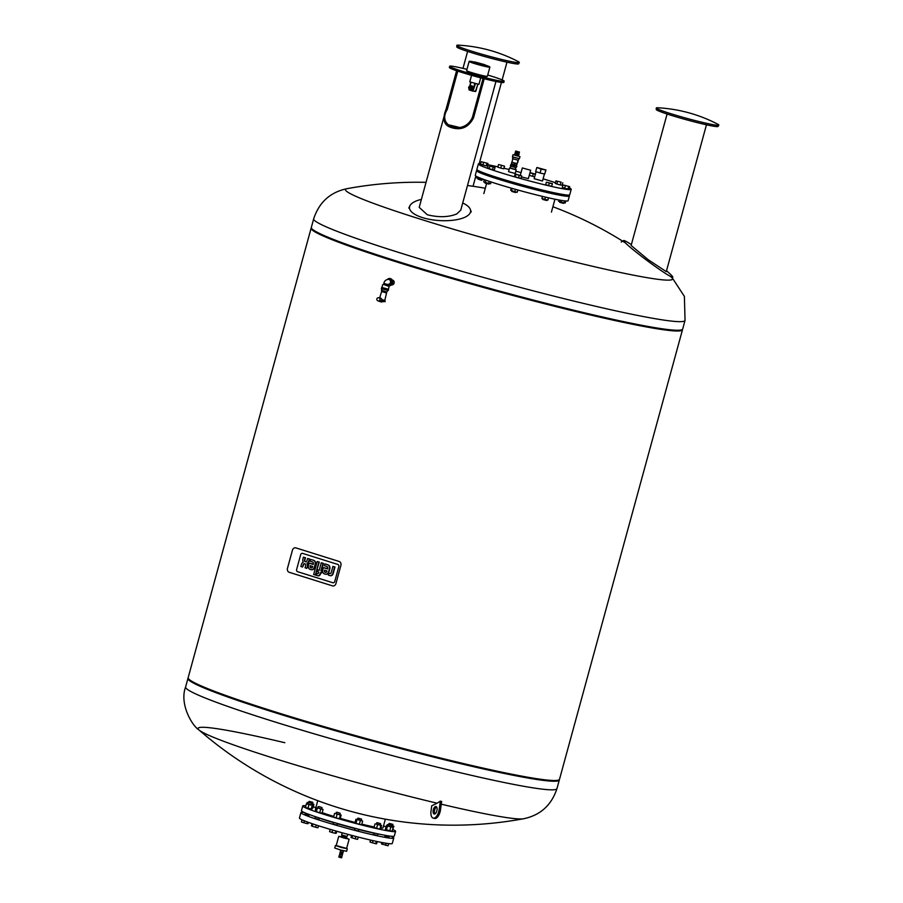 <?xml version="1.0" encoding="UTF-8"?>
<svg xmlns="http://www.w3.org/2000/svg" width="903" height="903" viewBox="0 0 903 903"><rect width="100%" height="100%" fill="white"/><g stroke="black" fill="none" stroke-linecap="round" stroke-linejoin="round"><path stroke-width="1.35" d="M389.825 836.088L389.261 836.234M390.107 823.728L392.771 824.349L390.107 823.728M389.306 823.412L392.771 824.349M392.094 825.906L392.952 824.676M392.636 825.827L393.889 826.245L392.071 825.985M392.478 829.913L393.889 826.245M392.828 827.419L393.144 826.256M388.121 824.857L387.342 824.597L388.358 824.642M387.026 825.76L387.342 824.597M389.328 836.009L388.922 837.465L384.971 836.381L385.254 835.343M388.662 824.699L391.925 825.534L388.662 824.699M388.459 824.586L391.925 825.534M388.143 824.766L388.019 826.177L391.755 827.137L392.105 825.85M391.8 826.979L387.827 825.918M390.796 827.092L389.791 830.749L392.116 831.211L393.121 827.554M389.791 830.749L386.45 829.789L387.443 826.132M386.45 829.789L385.423 829.293L386.428 825.635M377.928 833.853L377.465 835.535L373.503 834.451L373.91 832.961M377.002 822.656L380.468 823.604M376.686 822.836L376.337 824.123L380.298 825.207L380.648 823.92M380.84 825.5L379.836 829.157L380.592 829.146L381.585 825.489L376.37 823.976M379.836 829.157L376.562 828.333L377.556 824.676M376.562 828.333L374.034 827.498L375.038 823.841M380.332 825.071L381.585 825.489M358.931 829.315L358.468 831.02L354.507 829.925L354.958 828.288M358.265 818.152L361.46 819.077L358.265 818.152M357.994 818.332L361.46 819.077M357.69 818.321L357.328 819.597L361.29 820.68L361.64 819.405M360.331 820.635L359.338 824.292L361.663 824.766L362.656 821.109L357.374 819.461M359.338 824.292L355.985 823.333L356.99 819.676M355.985 823.333L354.969 822.836L355.963 819.179M361.335 820.522L362.656 821.109M337.462 823.48L337.011 825.116L333.049 824.033L333.523 822.328M337.474 812.384L340.013 813.174L337.474 812.384M336.548 812.226L340.013 813.174M336.232 812.418L335.882 813.705L339.844 814.788L340.194 813.501M339.878 814.653L341.142 815.07L340.138 818.728L339.381 818.739L340.386 815.082L335.927 813.547M339.381 818.739L336.108 817.915L337.101 814.258M336.108 817.915L333.579 817.068L334.584 813.411M341.142 815.07L340.386 815.082M319.256 817.949L318.861 819.416L314.899 818.332L315.361 816.662M320.193 806.921L318.398 806.537L320.193 806.921M318.398 806.537L321.852 807.474M318.082 806.718L317.721 808.004L321.682 809.088L322.032 807.801M321.728 808.93L323.048 809.506L322.055 813.163L319.73 812.689L320.723 809.032L317.766 807.869M319.73 812.689L316.377 811.729L317.382 808.072M316.377 811.729L315.361 811.244L316.355 807.587M323.048 809.506L320.723 809.032M309.131 814.472L308.871 815.443L304.909 814.359L305.293 812.96M311.061 803.196L308.397 802.564L311.061 803.196M308.397 802.564L311.862 803.512M308.081 802.744L307.731 804.031L311.693 805.115L312.043 803.828M311.727 804.979L312.991 805.397L311.986 809.054L307.957 808.241L308.961 804.584L306.433 803.749L307.776 803.884M307.957 808.241L305.44 807.406L306.433 803.749M312.991 805.397L308.961 804.584M311.23 809.065L312.235 805.408M312.506 802.225L309.244 801.39L312.506 802.225M309.244 801.39L312.709 802.327M312.032 803.884L312.889 802.654M308.058 802.846L307.212 802.44L308.25 802.643M306.851 803.738L307.212 802.44M312.585 803.783L313.905 804.359L312.009 803.975M312.303 807.892L312.901 808.016L313.905 804.359M305.891 805.758A48.13 2.935 15.3 0 0 302.742 805.95A48.13 2.935 15.3 0 0 335.893 817.96A48.13 2.935 15.3 0 0 388.425 830.974A48.13 2.935 15.3 0 0 395.582 831.358A48.13 2.935 15.3 0 0 392.974 829.586M386.089 826.866A48.13 2.935 15.3 0 0 383.493 825.952M315.903 807.463A48.13 2.935 15.3 0 0 313.206 806.932M302.742 805.95L301.455 810.646A48.13 2.935 15.3 0 0 334.607 822.656A48.13 2.935 15.3 0 0 387.139 835.67A48.13 2.935 15.3 0 0 394.295 836.043L395.582 831.358M380.885 828.062A35.036 2.133 15.3 0 0 382.962 827.904L385.355 819.156M317.766 800.668L315.373 809.404A35.036 2.133 15.3 0 0 315.734 809.867M322.19 812.644A35.036 2.133 15.3 0 0 333.76 816.425M340.239 818.355A35.036 2.133 15.3 0 0 355.071 822.441M361.821 824.157A35.036 2.133 15.3 0 0 374.181 826.956M314.312 816.312A40.285 2.461 15.3 0 0 315.35 816.696M319.222 818.073A40.285 2.461 15.3 0 0 333.444 822.588M337.395 823.75A40.285 2.461 15.3 0 0 354.879 828.559M358.863 829.575A40.285 2.461 15.3 0 0 373.876 833.108M377.905 833.932A40.285 2.461 15.3 0 0 380.355 834.372M389.17 843.662L388.448 844.486M381.845 842.499L381.472 843.876L388.098 845.795L388.696 843.605M382.804 842.68L382.353 844.328M386.213 843.267L385.66 845.287M377.24 841.562L376.641 843.752L375.738 843.718L376.382 841.37M370.546 840.072L370.004 842.059L375.738 843.718M373.041 840.637L372.42 842.871M358.254 837.081L357.633 839.338L355.195 838.831L355.85 836.46M351.583 835.343L351.019 837.42L355.195 838.831M352.509 835.591L351.888 837.871M336.751 831.268L336.187 833.322L335.284 833.3L335.905 831.031M332.62 830.071L331.977 832.453L335.284 833.3M330.182 829.36L329.55 831.629L331.977 832.453M318.556 825.793L318.025 827.746L315.587 827.238L316.197 825.026M312.923 823.931L312.28 826.279L315.587 827.238M312.009 823.626L311.411 825.816L312.28 826.279M307.573 822.057L307.144 823.626L308.036 823.66L308.397 822.351M304.356 820.827L303.826 822.78L307.144 823.626M301.997 819.811L301.41 821.967L303.826 822.78M304.108 812.44A48.13 2.935 15.3 0 0 300.913 812.621L299.435 818.062A48.13 2.935 15.3 0 0 332.586 830.06A48.13 2.935 15.3 0 0 385.118 843.086A48.13 2.935 15.3 0 0 392.274 843.458L393.764 838.029A48.13 2.935 15.3 0 0 391.112 836.234M300.913 812.621A48.13 2.935 15.3 0 0 334.065 824.631A48.13 2.935 15.3 0 0 386.597 837.645A48.13 2.935 15.3 0 0 393.764 838.029M347.96 834.383L346.944 836.471L341.616 834.914L342.192 832.803M339.957 854.159L339.314 855.367L341.876 856.597L339.156 855.852L338.817 857.094L341.594 857.85L341.887 856.575M339.156 855.852L341.932 856.62M339.652 854.136L342.102 854.746M342.214 854.317L340.081 853.73L342.09 854.802L342.666 853.707M340.081 853.73L342.53 854.272M339.957 853.109L342.655 853.866L340.002 852.974M340.284 851.947L339.957 852.94L342.722 853.696L342.948 852.669M340.228 851.947L342.993 852.545M343.219 851.789L343.016 852.534L340.296 851.789L342.948 852.692M340.555 850.254L343.919 850.852M336.209 845.569L346.605 848.414M341.165 836.742L338.738 836.359L336.164 845.75L341.278 847.488L346.56 848.594L349.134 839.203L346.842 838.289M335.419 845.547L334.742 848.019L340.589 850.005L346.628 851.269L347.305 848.797M338.738 836.359L349.134 839.203M346.786 838.481L346.978 837.792L346.786 838.481M346.391 838.571L344.088 838.029L344.28 837.329L346.571 837.882L346.684 838.627M343.524 837.871L341.334 837.183L341.526 836.494L344.088 838.029M342.102 836.404L341.368 836.246L341.334 837.183M346.978 837.792L346.21 837.521M343.716 837.183L344.28 837.329M342.406 835.264L342.068 836.528L346.176 837.645L346.515 836.392M504.156 81.157L503.818 82.399A28.23 1.727 -164.7 0 1 476.129 76.608A28.23 1.727 -164.7 0 1 449.355 67.499L449.694 66.258A28.23 1.727 15.3 0 0 476.468 75.378A28.23 1.727 15.3 0 0 504.156 81.157A28.23 1.727 15.3 0 0 487.722 75.017M466.964 69.328A28.23 1.727 15.3 0 0 453.893 66.483A28.23 1.727 15.3 0 0 449.694 66.258M457.765 71.111L447.256 109.534L446.093 109.173L456.613 70.716M447.256 109.534C436.183 127.063 464.334 135.901 472.382 117.424L483.049 78.448M484.222 78.742L473.544 117.785L472.382 117.424M473.544 117.785C468.578 127.436 461.128 130.687 451.207 127.537C443.791 125.246 442.086 119.128 446.093 109.173M419.195 207.374L427.345 214.767C438.723 217.567 448.52 217.284 456.737 213.943L460.744 210.185L495.95 81.484M447.922 124.738A19.245 1.174 -164.7 0 1 459.898 127.605M421.385 199.405A30.634 11.242 3.6 0 0 409.951 205.715A30.634 11.242 3.6 0 0 422.423 217.578A30.634 11.242 3.6 0 0 465.045 217.183A30.634 11.242 3.6 0 0 470.373 209.496A30.634 11.242 3.6 0 0 462.708 202.994M468.601 87.952L468.883 86.699L468.601 87.952M466.783 70.953A10.509 0.643 15.3 0 0 466.795 70.976A10.509 0.643 15.3 0 0 476.75 74.328A10.509 0.643 15.3 0 0 487.033 76.518L487.338 76.337A10.768 0.655 -164.7 0 1 476.818 74.102A10.768 0.655 -164.7 0 1 466.614 70.671A10.768 0.655 -164.7 0 1 466.603 70.637A10.768 0.655 -164.7 0 1 466.603 70.626L469.108 61.483A10.768 0.655 15.3 0 0 469.108 61.494A10.768 0.655 15.3 0 0 479.425 64.982A10.768 0.655 15.3 0 0 489.877 67.161A10.768 0.655 15.3 0 0 489.866 67.115L489.686 66.799A10.509 0.643 -164.7 0 1 479.809 64.802A10.509 0.643 -164.7 0 1 469.425 61.314A10.509 0.643 -164.7 0 1 469.447 61.269A10.509 0.643 -164.7 0 1 474.278 62.07M489.877 67.161L487.372 76.303A10.768 0.655 -164.7 0 1 487.338 76.337M468.883 86.699L471.005 87.06M468.668 87.963L470.723 88.302M469.774 81.868L478.917 84.374L469.774 81.868L471.558 75.333M485.125 65.039A10.509 0.643 -164.7 0 1 489.686 66.799M474.572 61.889L473.635 62.431L474.639 62.95L481.434 64.948L485.498 65.671L484.956 64.734L474.572 61.889L484.956 64.734M469.662 86.835A1.027 0.88 99.6 0 1 471.084 87.726A1.027 0.88 99.6 0 1 469.447 88.099M469.097 86.733L469.899 85.853L472.032 86.417L472.348 88.144L471.208 89.42L469.086 88.844L468.928 88.009M469.899 85.853L471.366 86.304L471.693 88.031L470.553 89.307M472.032 86.417L471.366 86.304M472.348 88.144L471.693 88.031M470.328 85.92A1.93 1.637 99.6 0 1 472.506 87.963A1.93 1.637 99.6 0 1 469.639 89.013M471.535 85.887A1.93 1.637 99.6 0 1 473.161 88.076A1.93 1.637 99.6 0 1 470.903 89.6M338.817 566.632L334.753 581.476A1.795 1.535 99.6 0 1 332.812 582.74L297.618 571.701A1.795 1.535 99.6 0 1 296.624 569.511L300.688 554.668A1.795 1.535 99.6 0 1 302.629 553.392L337.824 564.443A1.795 1.535 99.6 0 1 338.817 566.632A1.795 1.535 -80.4 0 0 337.824 564.443L302.629 553.392A1.795 1.535 -80.4 0 0 300.688 554.668L296.624 569.511A1.795 1.535 -80.4 0 0 297.618 571.701L332.812 582.74A1.795 1.535 -80.4 0 0 334.753 581.476L338.817 566.632M335.927 583.609L340.905 565.38A3.206 2.732 -80.4 0 0 339.133 561.463L295.902 547.895A3.206 2.732 -80.4 0 0 292.448 550.164L287.459 568.393A3.206 2.732 -80.4 0 0 289.231 572.299L332.462 585.866A3.206 2.732 -80.4 0 0 335.927 583.609M317.856 573.732L318.274 573.495A1.174 1.005 -80.4 0 0 318.466 573.078L318.736 572.107L317.416 571.689L317.901 569.917L319.222 570.324L321.287 562.761L322.992 563.303L320.926 570.865L322.01 571.204L321.524 572.976L320.441 572.637L320.068 574.003A3.104 2.653 99.6 0 1 319.165 575.414A1.941 1.659 99.6 0 1 318.499 575.73A2.98 2.54 99.6 0 1 317.461 575.674L316.253 575.301L316.772 573.439L317.596 573.698A1.14 0.971 -80.4 0 0 317.856 573.732L316.772 573.439M321.524 572.976L322.382 571.26L321.299 570.922L323.364 563.359L321.287 562.761M317.924 575.764A2.98 2.54 -80.4 0 0 318.872 575.798A1.941 1.659 -80.4 0 0 319.538 575.471A3.104 2.653 -80.4 0 0 320.441 574.071L320.068 574.003M320.441 574.071L320.802 572.75M319.233 570.278L317.901 569.917M318.917 562.027L315.361 575.019L313.657 574.489L317.213 561.485L319.29 562.084L317.213 561.485M319.29 562.084L315.361 575.019M330.543 573.473A1.095 0.937 -80.4 0 0 330.961 573.112A2.009 1.716 -80.4 0 0 331.22 572.57A3.081 2.619 -80.4 0 0 331.288 572.355L332.914 566.418L334.618 566.949L332.868 573.349A3.872 3.307 99.6 0 1 331.841 575.098A2.506 2.133 99.6 0 1 330.532 575.64A3.894 3.33 99.6 0 1 329.979 575.606A3.894 3.33 99.6 0 1 329.595 575.516L328.342 575.121L328.861 573.213L329.719 573.484A2.257 1.919 -80.4 0 0 329.99 573.54A1.354 1.151 -80.4 0 0 330.543 573.473M330.159 575.629A3.894 3.33 -80.4 0 0 330.34 575.662A3.894 3.33 -80.4 0 0 330.904 575.708A2.506 2.133 -80.4 0 0 332.214 575.166A3.872 3.307 -80.4 0 0 333.241 573.416L334.99 567.016L332.914 566.418M329.719 573.484L330.092 573.552A2.257 1.919 99.6 0 1 330.092 573.552L328.861 573.213M325.746 572.423L325.52 572.355A1.196 1.016 99.6 0 1 324.809 571.576L324.437 571.509A1.196 1.016 -80.4 0 0 325.148 572.288L325.407 572.367A1.196 1.016 -80.4 0 0 326.401 572.13A1.885 1.614 -80.4 0 0 326.751 571.633A3.251 2.777 -80.4 0 0 327.01 570.944L324.527 570.165A3.251 2.777 -80.4 0 0 324.391 570.888A1.885 1.614 -80.4 0 0 324.437 571.509M324.809 571.576A1.885 1.614 99.6 0 1 324.764 570.956A3.251 2.777 99.6 0 1 324.899 570.233L324.527 570.165M324.549 573.924A3.036 2.585 99.6 0 1 322.631 570.865A5.294 4.515 99.6 0 1 322.856 569.488L323.364 567.648L327.665 568.54A1.795 1.535 -80.4 0 0 326.672 566.407L324.324 565.662L324.809 563.878L327.394 564.68A4.82 4.12 99.6 0 1 328.432 565.222A3.07 2.619 99.6 0 1 329.539 568.055A5.237 4.47 99.6 0 1 329.369 569.059L328.726 571.418A5.429 4.628 99.6 0 1 328.24 572.626A3.115 2.653 99.6 0 1 325.091 574.094L324.549 573.924M327.563 568.913L323.364 567.648M325.656 574.218A3.115 2.653 -80.4 0 0 328.613 572.694A5.429 4.628 -80.4 0 0 329.098 571.486L329.742 569.127A5.237 4.47 -80.4 0 0 329.911 568.122A3.07 2.619 -80.4 0 0 328.805 565.278A4.82 4.12 -80.4 0 0 327.766 564.747L324.809 563.878M311.467 567.942L311.242 567.863A1.196 1.016 99.6 0 1 310.53 567.095L310.158 567.028A1.196 1.016 -80.4 0 0 310.869 567.806L311.129 567.885A1.196 1.016 -80.4 0 0 312.122 567.648A1.885 1.614 -80.4 0 0 312.472 567.152A3.251 2.777 -80.4 0 0 312.72 566.463L310.237 565.684A3.251 2.777 -80.4 0 0 310.113 566.407A1.885 1.614 -80.4 0 0 310.158 567.028M310.53 567.095A1.885 1.614 99.6 0 1 310.485 566.474A3.251 2.777 99.6 0 1 310.609 565.741L310.237 565.684M310.26 569.443A3.036 2.585 99.6 0 1 308.352 566.384A5.294 4.515 99.6 0 1 308.578 565.007L309.074 563.167L313.375 564.048A1.795 1.535 -80.4 0 0 312.382 561.914L310.045 561.181L310.53 559.386L313.115 560.199A4.82 4.12 99.6 0 1 314.142 560.729A3.07 2.619 99.6 0 1 315.26 563.574A5.237 4.47 99.6 0 1 315.091 564.578L314.447 566.937A5.429 4.628 99.6 0 1 313.962 568.145A3.115 2.653 99.6 0 1 310.813 569.612L310.26 569.443M313.273 564.431L309.074 563.167M311.366 569.737A3.115 2.653 -80.4 0 0 314.334 568.213A5.429 4.628 -80.4 0 0 314.82 566.994L315.463 564.646A5.237 4.47 -80.4 0 0 315.632 563.63A3.07 2.619 -80.4 0 0 314.515 560.797A4.82 4.12 -80.4 0 0 313.488 560.266L310.53 559.386M305.609 564.409A1.219 1.038 -80.4 0 0 304.977 563.844L304.683 563.754A1.219 1.038 -80.4 0 0 303.352 564.488A3.104 2.641 -80.4 0 0 303.137 565.052L302.595 567.028L300.88 566.486L301.388 564.646A4.639 3.962 99.6 0 1 302.042 563.179A2.957 2.528 99.6 0 1 303.239 562.14A3.16 2.686 99.6 0 1 302.787 560.571A7.495 6.389 99.6 0 1 302.934 558.867L303.408 557.151L305.124 557.693L304.559 559.725A2.37 2.032 -80.4 0 0 304.514 560.797A1.174 0.993 -80.4 0 0 305.146 561.621L305.564 561.756A1.23 1.05 -80.4 0 0 306.704 561.237A2.799 2.393 -80.4 0 0 307.11 560.289L307.607 558.472L309.323 559.013L308.849 560.763A4.763 4.063 99.6 0 1 308.171 562.253A3.16 2.686 99.6 0 1 306.997 563.314A2.957 2.528 99.6 0 1 307.483 564.883A4.639 3.962 99.6 0 1 307.302 566.497L306.794 568.348L305.079 567.806L305.62 565.831A3.104 2.641 -80.4 0 0 305.722 565.233A1.603 1.366 -80.4 0 0 305.609 564.409M302.595 567.028L303.498 565.109A3.104 2.641 99.6 0 1 303.724 564.556A1.603 1.366 99.6 0 1 304.717 563.765M305.835 561.779L305.519 561.677A1.174 0.993 99.6 0 1 304.887 560.865A2.37 2.032 99.6 0 1 304.932 559.792L305.496 557.749L303.408 557.151M306.794 568.348L307.675 566.565A4.639 3.962 -80.4 0 0 307.855 564.951A2.957 2.528 -80.4 0 0 307.37 563.382A3.16 2.686 -80.4 0 0 308.544 562.321A4.763 4.063 -80.4 0 0 309.221 560.831L309.695 559.07L307.607 558.472M437.108 803.207L440.325 801.153L439.163 809.573A8.082 3.872 103.4 0 1 433.226 818.129A8.082 3.872 103.4 0 1 431.036 810.95L431.747 805.769A387.319 185.657 -76.6 0 0 437.108 803.207A169.561 10.351 15.3 0 1 199.021 729.985L199.021 729.985C192.136 725.877 179.189 703.821 185.6 686.991A192.508 11.75 15.3 0 0 456.986 771.952A192.508 11.75 15.3 0 0 556.97 788.59C551.485 805.228 540.344 815.285 523.537 818.761L523.537 818.761A169.561 10.351 15.3 0 1 441.262 804.189M433.158 810.589A3.849 1.84 103.4 0 1 435.991 806.526A3.849 1.84 103.4 0 1 437.041 809.935A3.849 1.84 103.4 0 1 434.208 814.009A3.849 1.84 103.4 0 1 433.158 810.589M436.589 806.932A3.849 1.84 -76.6 0 0 434.614 810.149A3.849 1.84 -76.6 0 0 434.93 813.908M440.325 801.153L441.635 801.469L440.483 809.889A8.082 3.872 -76.6 0 1 434.546 818.445L433.226 818.129M284.817 742.717A169.561 10.351 15.3 0 0 199.021 729.985A387.319 387.319 0 0 0 523.537 818.761M188.151 678.063A192.508 11.75 15.3 0 0 187.959 678.401A192.508 11.75 15.3 0 0 370.535 740.539A192.508 11.75 15.3 0 0 559.318 780A192.508 11.75 15.3 0 0 559.318 779.594A192.508 11.75 -164.7 0 1 370.535 740.539A192.508 11.75 -164.7 0 1 188.151 678.063M682.487 329.358A192.508 11.75 -164.7 0 1 682.487 329.753A192.508 11.75 -164.7 0 1 493.704 290.292A192.508 11.75 -164.7 0 1 311.129 228.154A192.508 11.75 -164.7 0 1 311.332 227.816M682.487 329.753L559.521 779.255A192.508 11.75 -164.7 0 1 370.738 739.794A192.508 11.75 -164.7 0 1 188.163 677.656L311.129 228.154M672.43 278.35A169.561 10.351 -164.7 0 1 647.349 277.718A169.561 10.351 -164.7 0 1 452.505 228.967A169.561 10.351 -164.7 0 1 347.113 188.659L347.113 188.659A387.319 387.319 0 0 1 426.047 182.338M313.68 218.831A192.508 11.75 -164.7 0 0 446.285 266.837A192.508 11.75 -164.7 0 0 656.413 318.917A192.508 11.75 -164.7 0 0 685.038 320.418L682.691 329.008A192.508 11.75 -164.7 0 1 654.054 327.507A192.508 11.75 -164.7 0 1 443.937 275.426A192.508 11.75 -164.7 0 1 311.332 227.421L313.68 218.831C319.165 202.193 330.306 192.136 347.113 188.659M541.134 169.166L545.954 169.978L536.924 167.495L541.134 169.166L540.084 172.992L535.671 171.604L536.721 167.777M545.954 169.978L544.701 174.087L540.084 172.992M544.701 174.087L545.751 170.261M518.627 155L515.003 154.007L514.699 155.147L518.029 156.117L518.615 155.023M519.191 152.031L515.782 151.027L519.191 152.031M515.365 152.528L514.845 153.657L518.943 154.774L519.067 153.533L515.376 152.505M517.893 160.79A1.479 1.264 99.6 0 1 517.34 162.8M518.029 160.294L517.103 163.669L511.899 162.247L512.825 158.86M518.356 155.959L519.97 156.591L519.383 158.714L512.452 156.817L513.039 154.695L514.744 154.966M519.97 156.591L513.039 154.695M519.169 158.725L512.633 156.941M518.751 158.905L518.367 160.294L512.532 158.691L512.904 157.303M516.708 165.26L513.976 164.606L514.383 163.127L517.114 163.77L516.708 165.26L517.126 163.567M511.933 162.145L514.383 163.127M513.976 164.606L511.369 163.793L511.764 162.303M516.403 166.163L511.233 164.741M510.737 164.718L510.364 166.073L516.008 167.721L516.855 166.389M511.482 163.827L511.211 164.843L515.985 166.242L516.651 165.249M515.985 167.721L515.071 169.572L510.297 168.184L510.805 166.299M515.5 169.471L510.33 168.048M516.211 169.798L515.195 173.5L508.536 171.683L509.552 167.981M477.834 170.317A48.13 2.935 15.3 0 0 476.547 170.622L475.271 175.317A48.13 2.935 15.3 0 0 520.907 190.849A48.13 2.935 15.3 0 0 568.111 200.714L569.387 196.019A48.13 2.935 15.3 0 0 568.438 195.104M476.547 170.622A48.13 2.935 15.3 0 0 522.194 186.153A48.13 2.935 15.3 0 0 569.387 196.019M483.827 172.936A40.816 2.495 15.3 0 0 487.236 174.674M491.097 176.153A40.816 2.495 15.3 0 0 513.999 183.399M517.95 184.517A40.816 2.495 15.3 0 0 544.938 191.459M548.956 192.339A40.816 2.495 15.3 0 0 561.88 194.314L561.553 195.533M501.684 178.884A40.816 2.495 15.3 0 0 514.202 182.654M518.153 183.772A40.816 2.495 15.3 0 0 543.55 190.341M480.712 163.68A48.13 2.935 15.3 0 0 478.376 163.951L476.886 169.392A48.13 2.935 15.3 0 0 522.532 184.923A48.13 2.935 15.3 0 0 569.725 194.788L571.215 189.348A48.13 2.935 15.3 0 0 569.341 187.926M478.376 163.951A48.13 2.935 15.3 0 0 524.022 179.483A48.13 2.935 15.3 0 0 571.215 189.348M562.896 185.296A48.13 2.935 15.3 0 0 562.163 185.025M555.424 182.711A48.13 2.935 15.3 0 0 543.098 178.839M521.054 172.597A48.13 2.935 15.3 0 0 515.816 171.22M509.134 169.516A48.13 2.935 15.3 0 0 503.998 168.263M497.914 166.841A48.13 2.935 15.3 0 0 487.597 164.696M544.407 174.019L542.5 181.018L534.158 178.726L536.066 171.728M530.659 170.227L522.318 167.947L530.659 170.227L528.368 178.636L521.437 176.943M548.561 197.825L547.85 200.139L541.902 198.513L542.477 196.402M544.814 199.416L545.446 197.102M547.85 200.139L548.482 197.802M546.891 199.913L546.71 200.522L542.759 199.439L542.929 198.829M542.759 199.439L546.71 200.522M552.309 183.828L546.371 182.203L552.444 183.648L551.631 186.3L548.595 185.578L549.272 183.106M548.595 185.578L545.694 184.675L546.371 182.203M551.631 186.3L552.444 183.648M517.859 190.014L517.261 192.215L514.744 191.684L510.703 190.296L511.29 188.151M511.459 190.725L512.103 188.388M514.744 191.684L515.387 189.314M515.929 191.933L515.748 192.542L511.798 191.459L511.956 190.872M511.798 191.459L515.748 192.542M519.202 175.374L515.161 173.986L521.72 175.904L519.202 175.374L518.525 177.846L515.252 176.886L515.929 174.414M515.252 176.886L514.496 176.457L515.161 173.986M518.525 177.846L521.042 178.376L521.72 175.904M491.063 181.966L490.566 183.772L485.306 182.519L483.715 181.887L484.324 179.641M485.306 182.519L485.938 180.216M488.737 183.467L489.302 181.379M489.076 183.523L488.907 184.122L484.956 183.038L485.114 182.44M484.956 183.038L488.907 184.122M489.765 166.208L495.025 167.461L489.765 166.208L489.087 168.68L487.496 168.048L488.173 165.576M493.196 167.157L492.519 169.629L494.347 169.933L495.025 167.461M492.519 169.629L489.087 168.68M483.59 179.381L476.784 178.026L477.145 176.74M482.462 179.686L482.642 179.031M479.121 178.828L479.414 177.756M481.863 180.126L477.958 179.099L478.116 178.489M477.958 179.099L481.559 180.318M481.254 161.716L487.947 163.443L481.254 161.716L480.577 164.188L482.902 164.989L483.579 162.517M486.931 163.387L486.254 165.847L487.27 165.915L487.947 163.443M486.254 165.847L482.902 164.989M498.637 164.527L504.574 166.163L498.637 164.527M504.438 166.344L503.761 168.816L504.574 166.163M503.761 168.816L500.725 168.093L501.402 165.621M500.725 168.093L497.824 167.19L498.501 164.718M530.005 172.62L535.411 174.166M535.377 174.29L529.948 172.857M534.7 176.762L532.578 176.311L533.255 173.839M532.578 176.311L529.305 175.351L529.982 172.879M554.916 199.337L556.508 199.518M561.181 182.146L555.921 180.893L561.181 182.146M560.944 182.474L560.266 184.946L562.095 185.25L562.772 182.778M560.266 184.946L556.835 183.998L557.512 181.526M556.835 183.998L555.243 183.365L555.921 180.893M565.775 200.985L565.233 202.949L564.217 202.893L558.539 201.222L558.878 199.981M564.217 202.893L564.759 200.895M560.865 202.024L561.316 200.398M563.822 202.791L563.653 203.378L559.747 202.328L559.871 201.685M559.702 202.295L563.653 203.378M569.691 186.639L562.998 184.912L569.691 186.639L569.014 189.111L567.998 189.054L568.676 186.582M567.998 189.054L564.657 188.185L565.334 185.713M564.657 188.185L562.321 187.384L562.998 184.912M456.816 45.376L456.771 46.911A32.056 1.953 15.3 0 0 487.18 57.228A32.056 1.953 15.3 0 0 518.604 63.831L519.349 62.488A32.418 1.975 15.3 0 0 518.345 61.63A146.309 146.309 0 0 0 458.114 45.15A32.418 1.975 15.3 0 0 456.816 45.376A32.418 1.975 15.3 0 0 487.575 55.817A32.418 1.975 15.3 0 0 519.349 62.488M383.572 284.456L383.843 283.44L388.798 284.795L389.137 286.477L383.583 284.445M382.691 284.716L381.924 287.56L388.358 289.321L389.137 286.477M388.38 289.242L381.935 287.481M387.737 290.077L385.716 289.423M378.662 297.742L380.806 298.103L382.443 299.898L382.014 300.665L379.915 300.135A1.93 1.637 -80.4 0 0 376.765 299.153A2.088 1.783 -80.4 0 0 379.915 300.135M382.014 300.665L382.025 301.117C384.407 301.805 385.434 301.85 385.096 301.241L382.025 301.117M382.262 301.173L381.28 302.031L377.939 300.857M387.737 290.597L386.902 291.951L381.427 290.348L381.8 288.971M386.845 291.94L386.202 292.865L381.63 291.534L379.655 297.911M386.586 292.888L384.802 300.372L382.443 299.898M381.337 288.734L388.335 290.382L381.337 288.734M388.945 284.58L388.877 284.569A2.562 2.19 -80.4 0 0 389.803 279.512L388.741 279.343A2.562 2.19 -80.4 0 1 389.035 284.242M390.299 278.587A3.589 3.07 99.6 0 1 389.441 285.698A3.589 3.07 99.6 0 1 389.114 285.63M388.583 285.551A3.589 3.07 -80.4 0 0 389.972 278.508A3.589 3.07 -80.4 0 0 387.443 279.377M392.703 280.212A2.37 2.02 99.6 0 1 391.913 284.874M631.366 244.623A30.634 1.998 36.7 0 0 623.646 240.537A30.634 1.998 36.7 0 0 646.683 260.233A30.634 1.998 36.7 0 0 672.758 277.153A30.634 1.998 36.7 0 0 672.769 277.108A30.634 1.998 36.7 0 0 666.527 270.776M667.091 114.026L631.129 245.469L648.162 259.68L666.279 271.622L706.462 124.795M656.289 107.988L656.255 109.523A32.056 1.953 15.3 0 0 686.54 119.806A32.056 1.953 15.3 0 0 718.077 126.454A32.056 1.953 15.3 0 0 718.077 126.443L718.833 125.099A32.418 1.975 15.3 0 0 718.833 125.099A32.418 1.975 15.3 0 0 717.829 124.242A146.309 146.309 0 0 0 657.587 107.762A32.418 1.975 15.3 0 0 656.289 107.988A32.418 1.975 15.3 0 0 686.923 118.395A32.418 1.975 15.3 0 0 718.822 125.111M475.892 91.158L473.059 91.169M477.732 84.453L475.881 91.192L473.003 91.169L475.384 83.923M468.894 89.374L469.131 89.95M470.756 82.557L469.831 85.92M474.707 83.742L472.822 90.616L469.052 89.431L469.21 88.878M470.034 85.864L470.926 82.613M477.8 84.476L475.384 91.564L469.165 89.961L472.912 91.147M439.163 809.573L440.483 809.889M519.473 152.043L519.033 153.273L515.252 152.167L515.782 151.027M384.813 300.338L385.163 301.004L382.104 300.372M388.708 824.597L388.99 823.592M308.657 802.575L308.928 801.571M342.034 856.112L342.372 854.881M340.296 851.789L340.499 851.044M340.916 850.502L340.747 851.111M343.14 851.111L342.971 851.721M419.195 207.397L456.591 70.716M409.951 205.715L408.777 208.062M470.373 209.496L471.242 211.968M470.689 82.523L469.729 86.045M478.929 84.351L480.712 77.839M471.863 85.898L471.208 85.785M471.231 89.702L470.565 89.589M556.97 788.59L559.318 780M185.6 686.991L187.959 678.401M671.618 277.435A387.319 387.319 0 0 0 670.365 276.341M625.215 242.772A387.319 387.319 0 0 0 552.884 206.742M485.295 188.253A387.319 387.319 0 0 0 467.494 185.51M685.038 320.418L684.395 296.398L672.475 278.192M518.943 154.774L514.845 153.657M486.514 183.828L483.839 193.603M554.95 199.202L551.428 212.092M520.309 175.295L522.318 167.947M545.141 190.725L544.802 191.955M549.148 191.662L548.81 192.892M514.225 182.598L513.886 183.828M518.175 183.715L517.837 184.946M487.36 174.223L487.022 175.453M491.255 175.554L490.916 176.796M482.078 179.595L481.909 180.171M480.057 171.412L479.719 172.642M565.978 194.913L565.639 196.154M473.037 186.278L475.847 176.006M479.222 163.657L501.436 82.444M502.136 79.904L506.978 62.183M462.979 68.38L467.619 51.415M381.676 287.493L381.405 288.486M388.606 289.389L388.335 290.382M380.897 301.918L384.068 301.591M381.89 290.585L381.63 291.534M388.798 284.795L389.103 284.14L387.895 284.4M383.843 283.44C384.339 280.912 385.965 279.535 388.741 279.343M390.638 278.621L389.972 278.508M389.441 285.698L388.775 285.596M623.646 240.537L621.23 242.038M672.769 277.108L672.103 279.569"/></g></svg>
